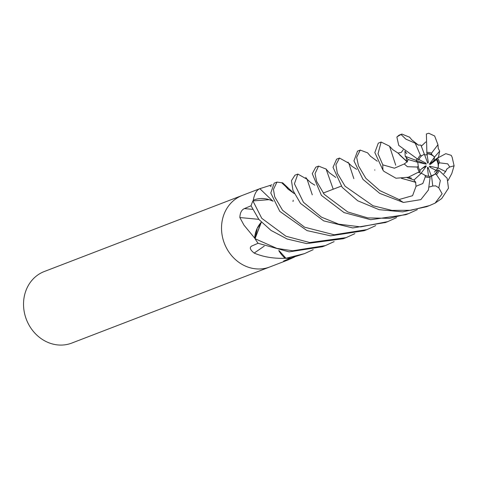 <?xml version="1.0" encoding="UTF-8"?>
<svg xmlns="http://www.w3.org/2000/svg" width="478" height="478" viewBox="0 0 478 478"><rect width="100%" height="100%" fill="white"/><g stroke="black" fill="none" stroke-linecap="round" stroke-linejoin="round"><path stroke-width="0.72" d="M261.352 222.198L255.073 238.636L257.11 229.082M279.08 250.633L285.958 258.287A38.324 33.902 69 0 0 290.875 258.006L304.462 253.639L285.958 258.287M432.058 175.856A11.496 10.169 69 0 0 437.161 170.963L429.847 167.163L429.459 166.165L438.051 168.071A11.496 10.169 69 0 0 438.105 164.426A11.496 10.169 69 0 0 436.462 159.628L430.314 164.414L429.352 164.217L434.55 157.125L433.827 160.745L434.383 161.247L433.821 160.745L434.562 157.023L431.724 154.531A11.496 10.169 69 0 0 426.896 153.629L428.33 162.406L427.762 163.201L424.362 154.209A11.496 10.169 69 0 0 423.819 154.394M438.051 168.071L436.073 170.401M428.533 176.245L427.404 167.903L427.971 167.103L431.371 176.095L429.991 176.543L435.267 174.028L436.45 174.649L440.352 180.511L438.792 187.788L442.138 193.841L435.082 203.144L429.429 205.612L410.871 210.278L391.918 210.392L372.942 205.719L345.116 186.265L337.349 173.257L335.909 164.808L339.511 158.051L348.665 163.141M419.744 170.311L425.42 165.89L426.382 166.087L421.184 173.179L418.722 172.468L421.339 173.221L425.121 175.348L425.306 176.741L422.827 183.504L416.039 186.265L412.58 195.687L399.052 199.535L379.867 190.632L365.843 178.294L358.5 165.878L356.648 157.316L360.239 150.086L367.618 152.852M242.454 195.359A38.324 33.902 69 0 0 242.268 195.43L44.287 271.522A38.324 33.902 69 0 0 23.9 309.72A38.324 33.902 69 0 0 71.784 343.073L269.771 266.975A38.324 33.902 69 0 0 269.951 266.903M221.888 233.623A38.324 33.902 69 0 0 269.771 266.975A38.324 33.902 69 0 1 221.888 233.623A38.324 33.902 69 0 1 242.268 195.43A38.324 33.902 69 0 0 221.888 233.623M294.329 257.134L287.792 260.044L283.568 261.066L290.845 258.012A38.324 33.902 69 0 1 285.426 258.275L284.715 258.293C273.344 258.634 263.169 256.901 254.194 253.089C250.084 249.815 249.253 247.467 251.703 246.051L258.078 243.266A38.324 33.902 69 0 1 254.78 238.223L243.971 225.138L239.86 217.55C240.046 212.853 241.557 209.866 244.401 208.587L251.064 205.767A38.324 33.902 69 0 1 253.179 200.461L253.322 199.977C254.535 193.656 256.722 189.886 259.871 188.673L242.268 195.43M251.314 246.266L251.703 246.051M292.996 201.537A648.078 42.763 116.4 0 1 293.229 200.228M288.061 189.103A28.1 24.856 69 0 0 282.665 182.913A635.848 41.956 116.4 0 1 282.683 182.835L293.205 192.688M282.665 182.913A5.18 4.583 -111 0 1 282.229 182.757L282.683 182.835M272.675 200.945A648.078 140.179 58.6 0 1 259.871 188.673L272.048 184.795M282.229 182.757A38.324 33.902 69 0 0 281.691 182.739L285.593 186.396M273.159 201.196L269.138 199.655A28.1 24.856 69 0 0 253.495 200.139A635.848 137.533 58.6 0 1 253.322 199.977M253.495 200.139A5.18 4.583 -111 0 1 253.179 200.461M285.42 186.199L282.092 183.056M258.795 219.336A648.078 49.634 2.9 0 0 239.86 217.55M334.134 241.611L325.363 245.608L292.679 250.789L276.822 248.375L255.073 238.737L260.976 222.575A28.1 24.856 69 0 0 254.655 237.739A635.848 48.696 2.9 0 0 254.344 237.709M254.655 237.739A5.18 4.583 -111 0 1 254.78 238.223M267.023 199.159L269.138 199.655L253.023 200.921M264.25 246.134A648.078 336.87 -51.7 0 0 254.194 253.089M278.752 250.574A28.1 24.856 69 0 0 284.984 258.114A635.848 330.507 -51.7 0 0 284.715 258.293M284.984 258.114A5.18 4.583 -111 0 1 285.426 258.275M260.976 222.575L257.738 227.665M288.808 258.819A648.078 434.287 -124.8 0 0 288.545 259.751M429.352 164.217L436.522 158.642L436.462 159.628M434.55 157.125A11.496 10.169 69 0 0 427.171 153.82M418.949 159.538L425.886 163.141L426.274 164.139L417.682 162.233A11.496 10.169 69 0 0 417.682 162.239M429.459 166.165L430.648 167.581M427.971 167.103L427.565 169.069M426.382 166.087L422.002 168.555M426.274 164.139L415.926 160.291L417.025 159.007L415.926 160.297L417.748 162.299L418.274 166.26L417.276 167.031L407.387 166.703L404.251 163.966L394.428 168.202L382.818 164.844L378.014 153.779L381.127 142.056L389.528 146.166L395.724 165.191M417.682 162.233L415.926 160.291M424.601 154.848L427.302 154.794L424.601 154.848M424.362 154.209L421.578 155.852A11.496 10.169 69 0 0 418.794 159.933L398.736 145.384L396.865 137.037L399.016 135.184L401.926 134.067L409.682 137.258M443.769 173.795L445.627 171.59L438.153 167.939L438.571 163.619A11.496 10.169 69 0 0 436.522 158.636L445.825 153.671L451.25 155.35L452.212 157.423M381.014 142.103L378.289 143.149L374.83 152.548L383.009 170.276L383.942 171.351L395.963 178.228L408.343 177.236L420.323 171.244A11.496 10.169 69 0 1 418.274 166.26M438.571 163.619L439.569 162.843L447.731 163.84L449.75 167.007L454.1 165.8L451.782 173.58L448.083 180.469M418.579 145.204L415.209 143.185L405.864 139.152L401.066 134.527L401.926 134.067M375.738 225.616L367.008 229.601L334.152 234.776L304.623 227.205L282.588 210.296L274.725 196.84L273.452 189.419L276.965 182.094L274.181 183.164L270.781 193.004L279.791 211.372L307.007 230.599L330.621 235.839L364.111 230.713L366.512 229.793M396.561 217.621L387.742 221.631L360.669 226.889L338.651 224.152L321.431 217.131L303.446 202.278L294.424 183.767L297.848 174.07L294.926 175.193L291.461 180.672L292.936 190.346L300.525 203.401L323.654 220.854L352.752 227.946L385.477 222.503M354.873 233.64L346.078 237.644L309.726 242.543L285.975 236.24L261.759 218.297L252.94 200.963A38.324 33.902 69 0 0 251.052 205.803L258.861 219.414L270.966 230.378L287.164 239.03L306.613 243.583L343.276 238.725L345.845 237.733M417.336 209.633L408.624 213.606L389.534 218.35L367.702 217.896L347.673 211.921L324.192 194.307L316.621 181.389L315.038 173.61L318.581 166.099L315.779 167.175L312.271 173.675L321.401 195.383L344.029 212.579L370.701 219.713L405.792 214.694L408.075 213.815M255.073 238.737A38.324 33.902 69 0 0 258.102 243.296L289.124 251.876L322.423 246.738L325.291 245.632M357.514 151.138L353.953 160.871L362.987 179.393L379.759 193.405L403.438 202.451L420.831 199.631L428.402 190.023L430.122 177.505L429.949 176.251A11.496 10.169 69 0 1 425.121 175.348M313.21 249.653L304.462 253.639M339.38 158.104L336.614 159.168L333.023 167.33L342.212 187.376L357.699 200.76L379.018 209.657L402.637 211.862L426.513 206.729L429.429 205.612M269.138 199.655L271.677 200.521M418.519 145.061L420.897 145.085L424.356 154.203M294.287 193.614L288.085 189.145M276.965 182.094L281.691 182.739M438.29 148.73L437.962 144.703L434.633 135.973L428.724 133.243L426.382 133.948L426.896 153.629M425.796 141.948L421.321 146.202M415.794 182.208L401.43 178.354M406.915 177.583L413.996 179.973L415.681 182.321L401.634 178.342M377.303 161.247L370.33 156.127M415.603 182.405L416.039 186.265M446.781 169.015L449.75 167.007M446.954 169.087L446.297 169.953M335.777 177.416L329.181 172.63M318.581 166.099L326.11 169.075L333.22 189.21M435.082 203.144L441.702 198.567L448.478 188.195L447.139 178.24L439.121 170.503L438.051 169.947L437.161 170.963M445.621 171.59L446.87 169.051M438.463 157.16L439.682 151.126L438.368 148.634M314.835 185.171L310.831 182.686L307.061 179.25M297.848 174.07L307.085 179.28L312.277 194.791M432.733 186.008L429.465 186.976L432.775 186.008L435.53 185.894M435.506 185.781L438.792 187.788M356.6 169.314L351.748 166.141L348.307 162.765M348.874 163.452L353.857 178.658M406.736 153.623L404.938 151.072L405.219 156.312L408.051 159.509L407.178 161.905L399.387 154.663M407.34 161.946L397.833 152.942L392.838 149.71L389.528 146.232M407.065 161.881L404.251 163.966M421.578 155.852L420.395 155.231L415.209 143.185M413.996 179.973L421.339 173.221M437.973 157.519L438.451 157.148M434.562 157.023L439.682 151.126M431.724 154.531L431.538 153.139L437.962 144.703M432.775 186.014L431.544 176.035M415.926 160.297L405.219 156.312M408.057 159.509L417.748 162.299M434.436 172.074L438.153 167.939M435.267 174.028A11.496 10.169 69 0 0 438.051 169.947M271.092 186.683A647.152 139.976 58.6 0 1 269.951 185.584M252.527 209.352A647.152 49.563 2.9 0 0 244.401 208.587M382.818 164.844A38.324 33.902 69 0 0 383.009 170.276M439.569 162.843A12.775 11.299 69 0 0 437.424 157.937M401.066 134.527A38.324 33.902 69 0 0 396.865 137.037M399.052 199.535A38.324 33.902 69 0 0 403.438 202.451M406.443 157.83L406.33 161.116M436.45 174.649A12.775 11.299 69 0 0 439.121 170.503M425.306 176.741A12.775 11.299 69 0 0 430.122 177.505M417.276 167.031A12.775 11.299 69 0 0 419.421 171.943M431.538 153.139A12.775 11.299 69 0 0 426.723 152.374M420.395 155.231A12.775 11.299 69 0 0 417.724 159.377M287.792 260.044L269.771 266.975M407.824 160.536L406.198 161.164L407.824 160.536M341.202 186.145L323.206 193.064L341.202 186.145M454.1 165.8L452.134 157.19M384.874 222.736L387.742 221.631M417.437 144.332L411.552 139.66M411.857 139.952L409.491 137.043M288.383 189.461L285.444 186.229M370.57 156.348L367.564 152.793M374.794 170.15L374.758 169.839M411.474 178.186L408.529 177.189M329.336 172.773L325.847 168.788M307.485 179.674L305.753 177.475M348.779 163.255L347.954 162.167M403.289 149.716L401.263 152.446L397.965 153.062M357.377 151.191L360.239 150.086"/></g></svg>
